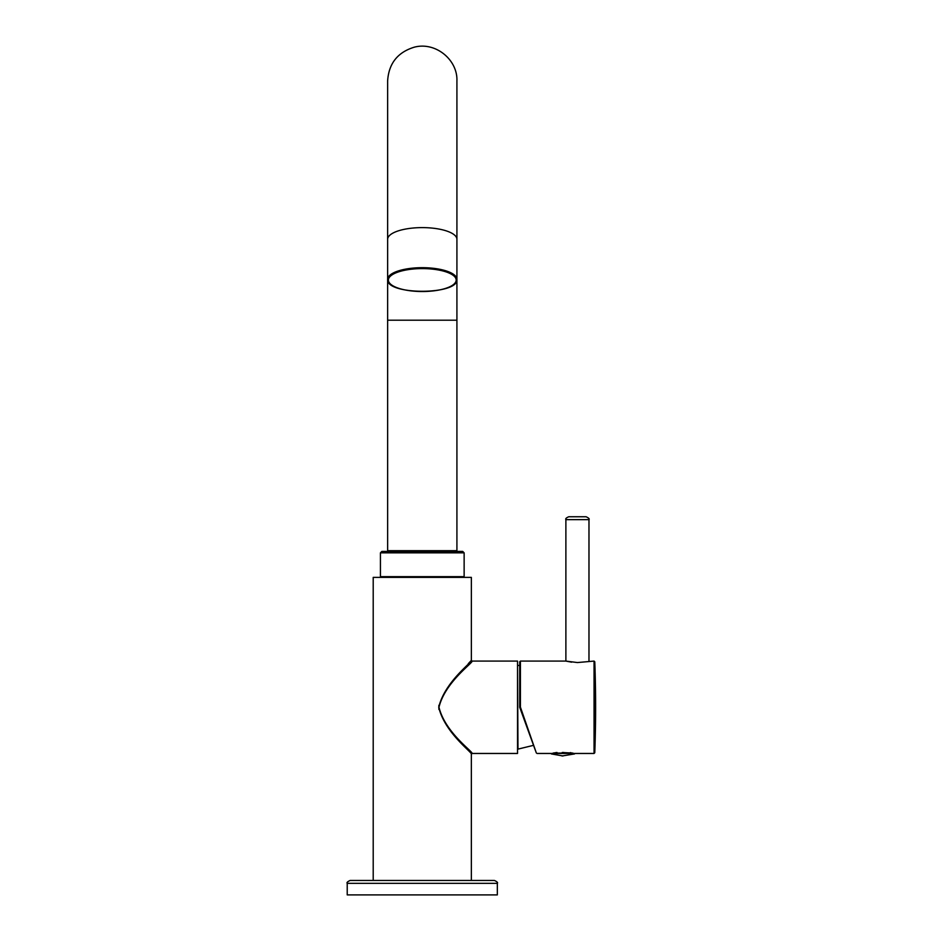 <?xml version="1.0" encoding="UTF-8"?>
<svg xmlns="http://www.w3.org/2000/svg" width="942" height="942" viewBox="0 0 942 942"><rect width="100%" height="100%" fill="white"/><g stroke="black" fill="none" stroke-linecap="round" stroke-linejoin="round"><path stroke-width="1.41" d="M373.209 880.464L373.209 577.375L471.353 577.375L471.353 660.366C472.637 661.967 444.812 681.549 438.737 707.254C444.801 733.017 472.66 752.599 471.341 754.177L471.353 880.464M442.01 551.4L381.863 551.4L380.427 552.848L464.135 552.848L462.687 551.4L442.01 551.4M357.206 880.464L350.118 880.464C347.457 881.688 346.491 882.654 347.221 883.349L497.329 883.349C498.059 882.654 497.093 881.688 494.444 880.464L357.206 880.464M347.221 883.349L347.221 894.9L497.329 894.9L497.329 883.349M438.878 709.373L438.854 705.346M468.256 663.71L471.259 660.472M471.353 752.705L472.072 753.459C473.402 751.904 445.13 732.617 438.984 707.254C445.142 681.949 473.367 662.662 472.072 661.096L471.353 660.366M471.353 754.177L472.072 753.459L517.535 753.459L517.535 661.084L472.072 661.084M535.456 750.574L519.701 707.277L535.456 750.574M536.339 752.976L520.42 707.148L519.701 707.277L519.701 661.814L520.42 661.084L565.883 661.084L571.641 662.179M537.011 753.459L594.049 753.459L594.049 661.084L577.434 662.556L565.883 661.084L565.883 519.643L588.974 519.643C589.716 518.96 588.75 517.994 586.089 516.758L568.768 516.758C566.224 517.829 565.271 518.795 565.883 519.643M563.787 752.505L562.209 752.505L563.787 752.505M562.209 752.505L572.924 753.082L553.072 753.082C550.905 753.576 550.905 753.576 553.072 753.082L557.028 752.505M556.781 752.528L555.733 752.634M572.924 753.082C575.079 753.576 575.079 753.576 572.924 753.082M571.029 752.74L570.263 752.634M463.405 577.375L464.135 576.657L380.427 576.657L381.145 577.375M456.199 551.4L456.917 550.681L387.633 550.681L388.363 551.4M456.917 550.681L456.917 320.198L387.633 320.198L387.633 80.894L387.633 239.315A34.642 11.704 0 0 1 422.275 227.611A34.642 11.704 0 0 1 456.917 239.315L456.917 80.894C457.765 59.699 435.416 41.472 414.245 47.194C397.618 52.305 388.752 63.526 387.633 80.894M422.275 267.681A34.642 11.704 180 0 0 387.633 279.385C385.914 295.235 458.636 295.235 456.917 279.385A34.642 11.704 180 0 0 422.275 267.681M422.275 268.6A33.912 11.469 0 0 1 451.654 285.791A33.912 11.469 0 0 1 392.908 285.791A33.912 11.469 0 0 1 422.275 268.6M533.549 745.334L517.982 749.114L517.535 665.864M520.42 707.148L520.42 661.084M594.049 753.459L594.779 752.764L594.779 661.779L594.049 661.084M464.135 576.657L464.135 552.848M380.427 576.657L380.427 552.848M387.633 550.681L387.633 320.198M456.917 320.198L456.917 80.894M387.633 239.315L387.633 279.385M519.701 665.511L517.982 665.429M551.447 753.941L562.998 755.967M574.538 753.941L562.033 755.979M588.974 661.084L588.974 519.643M594.779 752.764A1232.56 1232.56 0 0 0 594.779 661.779"/></g></svg>
